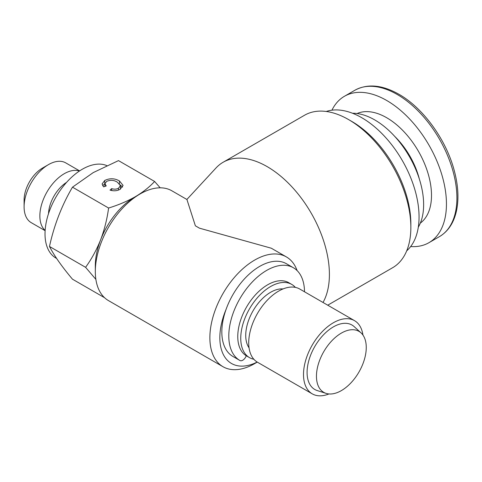 <?xml version="1.0" encoding="UTF-8"?>
<svg xmlns="http://www.w3.org/2000/svg" width="482" height="482" viewBox="0 0 482 482"><rect width="100%" height="100%" fill="white"/><g stroke="black" fill="none" stroke-linecap="round" stroke-linejoin="round"><path stroke-width="0.72" d="M239.837 360.458L232.957 356.481A53.532 30.908 -60 0 1 232.914 356.457A53.532 30.908 -60 0 1 221.828 331.953A53.532 30.908 -60 0 1 226.082 309.366A53.532 30.908 -60 0 1 286.441 263.738L293.418 267.763A53.532 30.908 -60 0 1 304.504 291.779M246.266 355.752A5.633 3.254 -60 0 1 239.934 360.512A53.532 30.908 -60 0 1 239.885 360.482A53.532 30.908 -60 0 1 228.799 335.978A53.532 30.908 -60 0 1 252.164 282.109A53.532 30.908 -60 0 1 293.418 267.763M48.525 213.628A26.763 15.454 -60 0 1 66.57 182.371M45.133 230.42A34.511 19.925 -60 0 1 42.296 202.295A34.511 19.925 -60 0 1 64.269 173.701A34.511 19.925 -60 0 1 79.416 171.038M45.121 230.679L31.246 222.666A34.511 19.925 -60 0 1 24.1 206.868A34.511 19.925 -60 0 1 48.501 164.597A34.511 19.925 -60 0 1 48.507 164.597A34.511 19.925 -60 0 1 65.763 162.892L79.632 170.899M24.1 206.868L24.1 199.97A26.058 15.044 -60 0 1 42.53 168.049L48.507 164.597L42.53 168.049M410.67 246.549A84.525 48.796 -120 0 0 428.944 242.687A84.525 48.796 -120 0 0 441.898 174.96A84.525 48.796 -120 0 0 386.685 100.473A84.525 48.796 -120 0 0 344.419 96.292A84.525 48.796 -120 0 0 331.941 110.185M418.298 227.197A69.167 39.934 -120 0 0 374.731 119.916A69.167 39.934 -120 0 0 352.511 113.252M253.869 359.271A42.259 24.401 -60 0 1 249.507 357.626A42.259 24.401 -60 0 1 243.024 323.759A42.259 24.401 -60 0 1 270.637 286.519A42.259 24.401 -60 0 1 291.767 284.428A42.259 24.401 -60 0 1 295.37 287.38M249.507 357.626L246.519 355.897A42.259 24.401 -60 0 1 240.036 322.036A42.259 24.401 -60 0 1 267.649 284.796A42.259 24.401 -60 0 1 288.778 282.699L291.767 284.428M249.055 347.835A35.216 20.334 -60 0 1 270.637 292.273A35.216 20.334 -60 0 1 283.061 288.935M328.929 393.951A42.259 24.401 -60 0 1 312.258 393.854A42.259 24.401 -60 0 1 305.781 359.994A42.259 24.401 -60 0 1 333.387 322.747A42.259 24.401 -60 0 1 354.523 320.657A42.259 24.401 -60 0 1 362.94 335.05M312.258 393.854L257.472 362.223A42.259 24.401 -60 0 1 250.995 328.363A42.259 24.401 -60 0 1 278.602 291.122A42.259 24.401 -60 0 1 299.732 289.025L354.523 320.657M341.358 390.613A35.216 20.334 -60 0 1 326.085 393.384A35.216 20.334 -60 0 1 317.801 366.133A35.216 20.334 -60 0 1 341.358 333.104A35.216 20.334 -60 0 1 361.024 332.863A35.216 20.334 -60 0 1 363.723 361.584A35.216 20.334 -60 0 1 341.358 390.613M326.085 393.384L317.252 390.565A37.204 21.479 -60 0 1 308.504 361.777A37.204 21.479 -60 0 1 333.387 326.88A37.204 21.479 -60 0 1 354.168 326.627L361.024 332.863M327.73 305.19L392.613 267.727A88.043 50.833 -120 0 0 410.851 227.42L410.851 223.696A83.482 48.2 -120 0 0 351.818 121.452L348.594 119.59A88.043 50.833 -120 0 0 304.57 115.228L223.13 162.253A88.043 50.833 60 0 1 290.971 185.841A88.043 50.833 60 0 1 329.405 274.445A88.043 50.833 60 0 1 323.018 302.473M410.851 227.42A88.043 50.833 -120 0 0 348.594 119.59M406.7 250.839L407.013 250.55A81 46.766 -120 0 0 419.057 216.936A81 46.766 -120 0 0 386.962 139.003A81 46.766 -120 0 0 326.645 111.348L326.242 111.481M104.582 297.725L72.481 279.192C61.859 266.576 54.189 255.671 49.477 246.465C54.189 224.998 61.859 205.236 72.481 187.173L93.237 172.598L118.488 160.614L154.614 181.467C149.348 187.143 142.871 192.252 135.165 196.807L140.148 193.927A63.389 36.602 120 0 1 171.839 190.788L186.92 199.494L195.373 225.811L199.47 228.179L271.312 248.218L286.392 256.924A63.389 36.602 120 0 0 254.701 260.063A63.389 36.602 120 0 0 213.285 315.927A63.389 36.602 120 0 0 223.003 366.724A63.389 36.602 120 0 0 254.701 363.585L257.261 362.103L254.701 363.585M186.877 199.47L216.057 167.929A88.043 50.833 60 0 1 223.13 162.253M297.111 270.589A63.389 36.602 120 0 0 286.392 256.924M56.635 258.473L55.96 258.081A52.827 30.499 -60 0 1 47.863 215.749A52.827 30.499 -60 0 1 82.374 169.2A52.827 30.499 -60 0 1 106.817 165.609M226.082 309.366A56.346 32.535 120 0 0 257.189 362.054M72.481 187.173L108.601 208.031C107.118 219.021 104.474 229.589 100.66 239.729C96.641 249.778 91.622 258.973 85.597 267.323L95.876 279.379M140.148 193.927A63.389 36.602 120 0 0 95.322 271.565L95.322 265.817A56.346 32.535 -60 0 1 100.66 239.729A56.346 32.535 -60 0 1 135.165 196.807C127.17 201.301 118.319 205.043 108.601 208.031M117.355 182.178C114.041 180.057 110.48 179.78 106.679 181.353L104.907 183.69L106.227 185.932L103.63 186.865L102.088 183.967L104.757 180.467C109.745 178.051 114.65 178.213 119.452 180.955L123.091 185.419L120.12 189.293C117.09 190.95 113.722 191.221 110.017 190.107L111.673 188.631C114.15 189.456 116.427 189.33 118.5 188.239L120.458 185.691L117.355 182.178M160.181 187.817L154.614 181.467M49.477 246.465L85.597 267.323M102.654 185.703L104.757 183.919L104.757 180.467M119.452 183.763L119.452 180.955M120.301 184.937L122.549 187.118M111.673 190.541L111.673 188.631M118.5 190.059L118.5 188.239M95.322 271.565A63.389 36.602 120 0 0 108.45 300.587L223.003 366.724M419.334 178.985A56.346 32.535 -120 0 0 394.782 136.46M420.34 223.1A63.389 36.602 -120 0 0 427.522 171.737A63.389 36.602 -120 0 0 386.685 117.729A63.389 36.602 -120 0 0 357.084 113.529M354.879 90.248C367.471 83.482 382.142 84.82 398.903 94.261C422.961 107.811 445.784 139.147 454.038 169.785C458.328 185.437 459.075 199.44 456.273 211.791C453.508 223.329 447.88 231.613 439.403 236.65A84.525 48.796 -120 0 0 452.357 168.917A84.525 48.796 -120 0 0 397.138 94.436A84.525 48.796 -120 0 0 354.879 90.248L344.419 96.292M439.403 236.65L428.944 242.687M104.907 183.69L104.907 186.401M120.458 185.691L120.458 189.143M232.914 356.457L239.885 360.482"/></g></svg>
